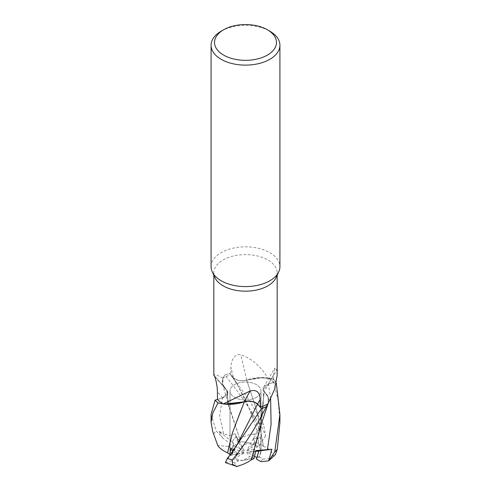 <?xml version="1.0" encoding="UTF-8"?>
<svg xmlns="http://www.w3.org/2000/svg" width="491" height="491" viewBox="0 0 491 491"><rect width="100%" height="100%" fill="white"/><g stroke="black" fill="none" stroke-linecap="round" stroke-linejoin="round"><path stroke-width="0.37" stroke-dasharray="2.46 1.84" d="M240.805 410.617L244.291 401.785M224.326 404.068L223.233 403.933L224.326 404.068M215.058 400.165L222.533 397.888L227.769 393.174L226.719 390.277L227.769 393.174L222.533 397.888L215.058 400.165M239.933 439.261L229.009 407.192L226.781 390.284L222.73 384.49L223.043 377.978L224.743 375.106A34.388 19.855 180 0 1 229.512 373.363L233.507 377.702C236.809 380.599 241.234 381.403 246.789 380.12C241.234 381.403 236.809 380.599 233.507 377.702L229.493 373.344L247.93 398.121L263.642 424.635L265.625 435.824L260.985 425.071L259.316 429.128L258.358 434.547L260.07 436.18L261.28 444.57L263.471 446.362L257.063 411.483L246.697 380.071L264.146 377.604A27.386 15.81 180 0 1 267.755 377.929C260.696 366.225 251.693 358.504 240.75 354.778C234.305 353.06 230.899 361.388 230.905 367.145L230.745 374.756L233.434 377.702A501.931 34.438 -103.1 0 1 230.905 367.145M256.455 397.317A15.491 8.942 180 0 1 239.571 399.251A15.491 8.942 180 0 1 230.009 390.989A15.491 8.942 180 0 1 234.545 384.668A15.491 8.942 180 0 1 251.429 382.728A15.491 8.942 180 0 1 260.991 390.989A15.491 8.942 180 0 1 256.455 397.317A15.491 8.942 180 0 1 239.571 399.251A15.491 8.942 180 0 1 230.009 390.989A15.491 8.942 180 0 1 234.545 384.668A15.491 8.942 180 0 1 251.429 382.728A15.491 8.942 180 0 1 260.991 390.989A15.491 8.942 180 0 1 256.455 397.317M214.898 277.599A31.67 18.284 180 0 1 213.831 272.898A31.67 18.284 180 0 1 223.11 259.966A31.67 18.284 180 0 1 257.615 256.001A31.67 18.284 180 0 1 277.17 272.898A31.67 18.284 180 0 1 276.102 277.599M226.725 390.185A9.894 5.714 180 0 1 226.946 390.437L214.34 375.762A505.067 335.58 174.3 0 1 226.725 390.185A27.386 15.81 180 0 1 224.853 388.234A27.386 15.81 180 0 1 222.411 380.169A27.386 15.81 180 0 1 222.975 378.082A31.67 18.284 180 0 1 223 378.07A31.67 18.284 180 0 1 223.11 378.009A31.67 18.284 180 0 1 230.745 374.756M222.975 378.082C215.985 374.492 213.057 373.663 214.193 375.597A505.067 335.58 174.3 0 1 214.34 375.762M211.081 266.717A34.419 19.873 180 0 1 221.159 252.662A34.419 19.873 180 0 1 258.671 248.354A34.419 19.873 180 0 1 279.919 266.717M211.081 414.496L216.249 431.049L222.319 437.591L219.115 431.362L232.139 441.931L234.545 438.248L232.145 441.931L234.084 445.601L243.119 450.83L244.389 450.744L238.221 442.182L236.49 436.352L234.545 438.248L236.49 436.352L238.221 442.182C243.008 441.262 247.814 442.146 252.626 444.828A15.491 8.942 180 0 1 256.474 446.454L253.338 438.745L258.1 438.426L253.344 438.745L255.964 445.049L246.899 450.265L247.053 451.002L258.1 438.426L259.174 445.877L258.1 438.426L260.07 436.18M230.236 450.118L230.009 451.1L231.826 454.279L237.147 454.107L230.236 450.118A15.491 8.942 180 0 1 234.084 445.601M230.506 454.322L231.826 454.279L232.243 452.039M232.47 450.885L232.9 448.829L237.656 454.169L235.036 458.232L244.101 453.015L243.947 452.285L232.9 448.829L232.47 450.885M242.855 460.454L252.779 457.974L249.766 456.464L242.855 460.454A15.491 8.942 180 0 1 235.036 458.232M253.97 458.569L252.779 457.974L254.51 450.904L255.854 450.891L254.51 450.898L255.921 450.609M267.755 377.929A31.67 18.284 180 0 1 267.785 377.947L264.146 377.604A27.386 15.81 180 0 0 246.795 380.095A505.067 34.652 -103.1 0 1 240.75 354.778M246.795 380.095A9.894 5.714 180 0 1 233.434 377.702M252.626 444.828L256.406 442.643L257.352 438.586L254.111 434.375L258.512 429.975L258.671 423.162C246.752 403.829 235.453 387.798 224.774 375.069L223 378.07L222.411 380.169L222.724 384.459L226.719 390.247L228.309 403.774L239.909 439.212L237.03 440.347L235.079 433.78L229.561 435.621L223.583 433.805L219.612 415.767L222.533 397.882L227.769 393.144L226.719 390.247M229.009 407.192L222.736 384.484L223.043 377.978L224.743 375.106A34.388 19.855 180 0 1 229.512 373.363L233.495 377.677C236.828 380.58 241.296 381.372 246.881 380.04M251.11 459.95L260.525 425.838L264.281 391.683L263.219 389.277L268.46 384.005L275.942 381.703L268.467 384.036L263.219 389.277L264.281 391.683A9.894 5.714 180 0 1 263.599 387.295A9.894 5.714 180 0 1 268.417 383.968L273.518 382.415L273.604 374.94L274.862 367.912L276.807 370.11A505.067 465.984 -11.1 0 0 264.275 391.683A27.386 15.81 180 0 1 268.589 401.699A27.386 15.81 180 0 1 268.025 403.786L268.184 403.295L268 403.798M277.17 375.277L276.807 370.11M268.589 401.699L268.19 403.289L268.215 397.274L264.318 391.628L267.926 396.452L268.589 401.699M279.919 422.364L278.145 400.337L272.978 378.966L259.573 377.604L246.709 380.175L259.567 377.604L272.916 378.954L267.785 377.947A31.67 18.284 180 0 1 273.518 382.415M268.46 384.005L263.219 389.216L264.318 391.628M270.621 398.618L268.467 384.036L275.942 381.703A34.388 19.855 180 0 0 272.916 378.954A34.388 19.855 180 0 1 275.942 381.703L276.323 383.195M226.854 404.265L223.215 403.927M226.946 390.437A9.894 5.714 180 0 1 222.583 397.9L217.482 399.453M217.482 399.422L222.54 397.87M263.409 446.393L257.155 411.722L246.697 380.071M222.724 384.459L226.682 390.241M259.002 432.976L264.213 391.683L268.215 397.268L268.19 403.289M221.159 31.191A34.419 19.873 180 0 1 269.841 31.197M244.389 450.744L235.079 433.78M232.237 452.045L231.826 454.279L230.009 451.1L231.746 448.651A15.491 8.942 180 0 1 234.545 446.442A15.491 8.942 180 0 1 234.563 446.429L232.139 441.931L243.119 450.83M260.764 453.168L260.991 451.1L259.174 445.877L253.853 449.179L260.764 453.168A15.491 8.942 180 0 1 256.916 457.686M241.234 446.822L248.145 442.827A15.491 8.942 180 0 1 255.964 445.049M248.145 442.827C244.659 441.74 241.351 441.526 238.221 442.182L237.03 440.347M237.656 454.169L244.101 453.015M243.947 452.285L237.147 454.107M255.731 451.401L246.611 452.536L254.51 450.904L252.779 457.974C247.992 459.797 243.186 460.711 238.374 460.705L234.594 462.89L236.533 466.389M246.611 452.536L249.766 456.464M254.541 456.305L247.881 452.45M253.344 438.745L246.899 450.265M247.053 451.002L253.853 449.179M261.28 444.57L259.174 445.877L260.991 451.1L259.254 456.882A15.491 8.942 180 0 1 256.455 459.091A15.491 8.942 180 0 1 256.437 459.097M259.254 456.882L263.035 459.067L268.571 458.747L273.278 455.384L275.377 454.641M222.319 437.591L229.892 443.692L234.563 446.429M263.501 446.35C268.602 448.24 271.897 451.358 273.383 455.703M225.375 462.596L230.015 455.544L232.55 453.506L232.648 451.487M216.592 442.551L212.72 431.436M219.109 431.362L223.583 433.805M239.896 439.187C243.622 435.983 248.507 434.382 254.553 434.375M230.015 455.544L237.662 454.169L232.9 448.829L230.93 448.209M225.572 462.725L230.874 461.184L234.526 459.079L237.662 454.169M231.746 448.651L227.965 446.466L217.722 445.441M224.774 375.069A34.419 19.873 180 0 1 229.493 373.344M272.978 378.966A34.419 19.873 180 0 1 275.973 381.691M265.625 435.824L260.126 444.349L256.474 446.454M238.374 460.705A15.491 8.942 180 0 1 234.526 459.079M260.985 425.071L253.338 438.745M268.417 383.968A501.931 463.093 -11.1 0 1 273.604 374.94M222.583 397.9A501.931 333.499 174.3 0 0 217.396 391.793M259.316 429.128L237.601 385.061L233.495 377.677M263.035 459.067A20.653 11.925 180 0 1 260.101 461.196A20.653 11.925 180 0 1 260.077 461.209M227.965 446.466A20.653 11.925 180 0 1 230.899 444.337A20.653 11.925 180 0 1 230.923 444.318M258.358 434.547L249.674 409.341L244.242 397.575L237.601 385.054L231.666 376.167M231.684 454.439L237.405 444.03L232.55 453.506M213.702 433.921A34.419 19.873 180 0 1 216.249 431.049M258.671 423.162A34.419 19.873 180 0 1 263.642 424.635M234.594 462.89A20.653 11.925 180 0 1 230.874 461.184M256.406 442.643A20.653 11.925 180 0 1 260.126 444.349M213.831 275.285L213.831 272.898M230.009 451.1L230.009 390.989L230.009 451.1M263.599 387.295L274.862 367.912M224.853 388.234L214.475 376.063M228.309 403.774C227.327 397.735 227.542 397.139 227.769 393.174L227.769 393.144M260.525 425.838C263.127 413.14 263.82 398.79 263.225 389.277L263.219 389.216M260.991 451.1L260.991 390.989L260.991 451.1M277.17 275.285L277.17 272.898"/><path stroke-width="0.74" d="M277.17 275.285L277.17 375.277L274.647 389.154L268.025 403.786A31.67 18.284 180 0 1 268 403.798L266.257 406.763A34.388 19.855 180 0 1 261.488 408.512L257.493 404.222C254.191 401.362 249.766 400.57 244.211 401.847C249.766 400.57 254.191 401.362 257.493 404.222L261.507 408.53L231.384 453.175L227.358 458.41L225.375 462.596L236.889 466.45L232.489 464.412L232.329 459.883C244.248 445.816 255.547 428.121 266.226 406.8L268 403.798A31.67 18.284 180 0 1 267.89 403.866A31.67 18.284 180 0 1 260.255 407.113L260.095 399.594C260.04 392.309 256.756 389.424 250.25 390.934L223.245 403.94A31.67 18.284 180 0 1 223.215 403.927L218.084 402.921A34.388 19.855 180 0 1 215.058 400.165L211.081 414.496L211.081 422.364L212.855 412.937L218.022 402.902L223.215 403.927A31.67 18.284 180 0 1 217.482 399.453L217.396 391.793C217.47 386.006 215.267 376.978 214.193 375.597L213.831 375.277L213.831 275.285M227.591 452.819L232.617 432.362L244.285 401.841L224.326 404.068L244.303 401.798L226.854 404.265A27.386 15.81 180 0 1 223.245 403.94M267.405 29.791L269.841 31.197A34.419 19.873 180 0 1 279.919 45.246L279.919 266.717A34.419 19.873 180 0 1 278.759 271.83L276.102 277.599A31.67 18.284 180 0 1 267.89 285.823A31.67 18.284 180 0 1 237.282 290.549A31.67 18.284 180 0 1 214.898 277.599L212.241 271.83A34.419 19.873 180 0 1 211.081 266.717L211.081 45.246A34.419 19.873 180 0 1 221.159 31.197A34.419 19.873 180 0 1 221.159 31.191L223.595 29.791A30.976 17.885 180 0 1 267.405 29.791A30.976 17.885 180 0 1 267.405 55.084A30.976 17.885 180 0 1 223.595 55.084A30.976 17.885 180 0 1 223.595 29.791L221.159 31.197M278.759 271.83A34.419 19.873 180 0 1 269.841 280.766A34.419 19.873 180 0 1 236.564 285.909A34.419 19.873 180 0 1 212.241 271.83M232.243 452.039L232.47 450.885L232.237 452.045M276.323 383.195L279.919 414.496L274.751 451.996L268.681 460.828L261.108 461.718L256.437 459.097L258.861 450.983L255.854 450.891L258.855 450.983L256.916 457.686L254.541 456.305M279.919 45.246A34.419 19.873 180 0 1 269.841 59.301A34.419 19.873 180 0 1 232.329 63.609A34.419 19.873 180 0 1 211.081 45.246M250.25 390.934A505.067 95.751 98.2 0 0 244.205 401.773A9.894 5.714 180 0 1 257.566 404.167L260.255 407.113M244.205 401.773A27.386 15.81 180 0 1 226.854 404.265M268 403.798L266.257 406.763A34.388 19.855 180 0 1 261.488 408.512L257.505 404.191C254.172 401.288 249.704 400.503 244.119 401.834M223.233 403.933L218.084 402.921A34.388 19.855 180 0 1 215.058 400.165L217.482 399.422M268.681 460.828L271.885 449.247L255.731 451.401M268.743 460.791L275.377 454.641L277.298 449.13L279.919 422.364L279.919 414.496M232.648 451.487L230.93 448.209L229.72 454.347L227.529 452.819L232.587 432.516L240.805 410.617M212.72 431.436L211.081 422.364M217.722 445.441L212.634 431.184M227.499 452.812C222.398 450.407 219.103 447.884 217.617 445.251M271.891 449.247L255.921 450.609L253.97 458.569L251.11 459.95M268.184 403.295L261.507 423.61L251.104 459.975C247.378 462.663 242.493 464.86 236.447 466.573M218.022 402.902A34.419 19.873 180 0 1 215.027 400.177M266.226 406.8A34.419 19.873 180 0 1 261.507 408.53M229.72 454.347L230.506 454.322M257.566 404.167A501.931 95.156 98.2 0 1 260.095 399.594M231.384 453.175L237.411 444.017L257.505 404.191M277.298 449.13A34.419 19.873 180 0 1 274.751 451.996M267.417 449.756L271.087 424.377L270.621 398.618M232.329 459.883A34.419 19.873 180 0 1 227.358 458.41M214.475 376.063L213.898 375.431"/></g></svg>
